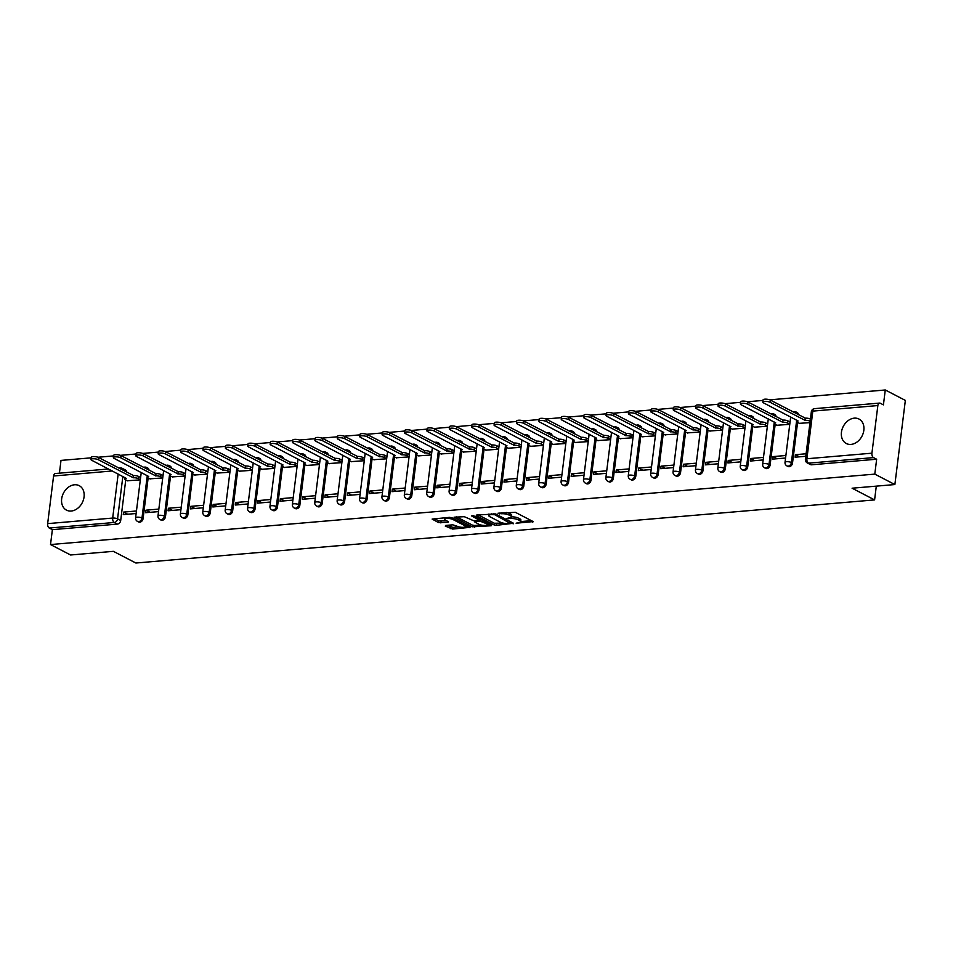 <?xml version="1.0" encoding="UTF-8"?>
<svg xmlns="http://www.w3.org/2000/svg" width="953" height="953" viewBox="0 0 953 953"><rect width="100%" height="100%" fill="white"/><g stroke="black" fill="none" stroke-linecap="round" stroke-linejoin="round"><path stroke-width="1.43" d="M516.121 523.221L533.192 521.589L515.37 512.321L497.99 513.214L501.314 513.762A5.551 1.561 -172.9 0 1 508.997 515.025L510.486 515.799A5.551 1.561 -172.9 0 1 511.475 516.871A5.551 1.561 -172.9 0 1 509.14 517.824L506.913 518.444L510.522 518.551A5.551 1.561 -172.9 0 1 518.206 519.814L519.695 520.588A5.551 1.561 -172.9 0 1 520.683 521.66A5.551 1.561 -172.9 0 1 518.349 522.613L516.121 523.221M71.237 511.034A13.783 10.554 -62.5 0 0 83.411 499.908A13.783 10.554 -62.5 0 0 79.218 485.673A13.783 10.554 -62.5 0 0 74.501 484.779A13.783 10.554 -62.5 0 0 62.314 495.905A13.783 10.554 -62.5 0 0 66.507 510.141A13.783 10.554 -62.5 0 0 71.237 511.034M851.005 444.408A13.783 10.554 -62.5 0 0 863.18 433.281A13.783 10.554 -62.5 0 0 858.998 419.046A13.783 10.554 -62.5 0 0 854.269 418.153A13.783 10.554 -62.5 0 0 842.095 429.267A13.783 10.554 -62.5 0 0 846.288 443.502A13.783 10.554 -62.5 0 0 851.005 444.408M149.037 470.198A3.538 2.704 -62.5 0 0 147.775 468.066L146.667 467.482A3.538 2.704 117.5 0 1 147.929 469.626M171.433 468.28A3.538 2.704 -62.5 0 0 170.17 466.148L169.062 465.576A3.538 2.704 117.5 0 1 170.325 467.709M193.828 466.374A3.538 2.704 -62.5 0 0 192.566 464.23L191.458 463.658A3.538 2.704 117.5 0 1 192.72 465.791M216.224 464.456A3.538 2.704 -62.5 0 0 214.961 462.324L213.853 461.74A3.538 2.704 117.5 0 1 215.116 463.885M238.619 462.55A3.538 2.704 -62.5 0 0 237.357 460.406L236.249 459.834A3.538 2.704 117.5 0 1 237.511 461.967M261.015 460.633A3.538 2.704 -62.5 0 0 259.752 458.5L258.644 457.916A3.538 2.704 117.5 0 1 259.907 460.049M283.41 458.715A3.538 2.704 -62.5 0 0 282.148 456.582L281.04 455.999A3.538 2.704 117.5 0 1 282.291 458.143M305.806 456.809A3.538 2.704 -62.5 0 0 304.543 454.664L303.423 454.093A3.538 2.704 117.5 0 1 304.686 456.225M328.189 454.891A3.538 2.704 -62.5 0 0 326.927 452.758L325.819 452.175A3.538 2.704 117.5 0 1 327.082 454.319M350.585 452.973A3.538 2.704 -62.5 0 0 349.322 450.84L348.214 450.269A3.538 2.704 117.5 0 1 349.477 452.401M372.98 451.067A3.538 2.704 -62.5 0 0 371.718 448.923L370.61 448.351A3.538 2.704 117.5 0 1 371.873 450.483M395.376 449.149A3.538 2.704 -62.5 0 0 394.113 447.017L393.005 446.433A3.538 2.704 117.5 0 1 394.268 448.577M417.771 447.231A3.538 2.704 -62.5 0 0 416.509 445.099L415.401 444.527A3.538 2.704 117.5 0 1 416.664 446.659M440.167 445.325A3.538 2.704 -62.5 0 0 438.904 443.181L437.796 442.609A3.538 2.704 117.5 0 1 439.059 444.741M462.562 443.407A3.538 2.704 -62.5 0 0 461.3 441.275L460.192 440.691A3.538 2.704 117.5 0 1 461.455 442.835M484.958 441.501A3.538 2.704 -62.5 0 0 483.695 439.357L482.575 438.785A3.538 2.704 117.5 0 1 483.838 440.917M507.341 439.583A3.538 2.704 -62.5 0 0 506.079 437.451L504.971 436.867A3.538 2.704 117.5 0 1 506.234 438.999M529.737 437.665A3.538 2.704 -62.5 0 0 528.474 435.533L527.366 434.949A3.538 2.704 117.5 0 1 528.629 437.093M552.132 435.759A3.538 2.704 -62.5 0 0 550.87 433.615L549.762 433.043A3.538 2.704 117.5 0 1 551.025 435.176M574.528 433.841A3.538 2.704 -62.5 0 0 573.265 431.709L572.157 431.125A3.538 2.704 117.5 0 1 573.42 433.27M596.923 431.923A3.538 2.704 -62.5 0 0 595.661 429.791L594.553 429.219A3.538 2.704 117.5 0 1 595.816 431.352M619.319 430.017A3.538 2.704 -62.5 0 0 618.056 427.873L616.948 427.301A3.538 2.704 117.5 0 1 618.211 429.434M641.714 428.1A3.538 2.704 -62.5 0 0 640.452 425.967L639.344 425.383A3.538 2.704 117.5 0 1 640.607 427.528M664.11 426.182A3.538 2.704 -62.5 0 0 662.847 424.049L661.727 423.477A3.538 2.704 117.5 0 1 662.99 425.61M686.494 424.276A3.538 2.704 -62.5 0 0 685.231 422.131L684.123 421.56A3.538 2.704 117.5 0 1 685.386 423.692M708.889 422.358A3.538 2.704 -62.5 0 0 707.626 420.225L706.518 419.642A3.538 2.704 117.5 0 1 707.781 421.786M731.285 420.452A3.538 2.704 -62.5 0 0 730.022 418.307L728.914 417.736A3.538 2.704 117.5 0 1 730.177 419.868M753.68 418.534A3.538 2.704 -62.5 0 0 752.417 416.401L751.309 415.818A3.538 2.704 117.5 0 1 752.572 417.95M776.076 416.616A3.538 2.704 -62.5 0 0 774.813 414.484L773.705 413.9A3.538 2.704 117.5 0 1 774.968 416.044M798.471 414.71A3.538 2.704 -62.5 0 0 797.208 412.566L796.1 411.994A3.538 2.704 117.5 0 1 797.363 414.126M445.682 525.437L445.265 526.08L452.663 529.07L470.02 527.343L451.889 517.753L449.482 517.36L432.126 519.075L438.487 522.554L447.993 522.339L448.422 521.696L445.42 520.147A4.634 1.298 -172.9 0 1 444.586 519.254A4.634 1.298 -172.9 0 1 447.874 518.42A4.634 1.298 -172.9 0 1 452.961 519.504L464.695 525.603A4.634 1.298 -172.9 0 1 465.529 526.497A4.634 1.298 -172.9 0 1 462.241 527.331A4.634 1.298 -172.9 0 1 457.154 526.247L452.806 524.829L445.682 525.437M871.924 453.187L877.856 405.561A3.538 2.049 85.1 0 1 879.571 403.083A3.538 2.049 85.1 0 1 880.286 403.238L883.419 404.87L885.277 389.98L905.35 400.403L894.867 484.553L852.089 488.21L874.592 499.908L135.874 563.02L113.371 551.334L70.593 554.991L50.521 544.556L874.794 474.117L876.653 459.227L873.52 457.607L808.489 463.158A3.538 2.704 117.5 0 1 807.286 462.932L810.407 464.552A3.538 2.704 117.5 0 0 811.622 464.79L808.489 463.158A3.538 2.049 85.1 0 1 806.893 458.75L871.924 453.187A3.538 2.049 85.1 0 0 873.52 457.607M894.867 484.553L874.794 474.117M494.083 524.924L496.489 525.317L513.536 523.268L495.703 514.001L476.679 515.025L476.262 515.668L494.083 524.924L494.297 523.245L503.065 523.102M491.2 525.77L472.176 526.806L454.045 517.205L464.29 516.693L473.915 520.838L479.371 520.135L471.532 515.895L473.498 515.728L491.617 525.139L491.2 525.77L491.307 524.972M125.76 479.847L120.697 520.493L117.564 518.873A3.538 2.704 117.5 0 1 114.277 522.482L49.246 528.033A3.538 2.049 -94.9 0 1 47.65 523.626L53.582 476A3.538 2.049 -94.9 0 1 55.298 473.522L108.451 468.983M885.277 389.98L769.762 399.843M763.008 400.427L747.366 401.761M740.612 402.333L724.983 403.667M718.217 404.251L702.587 405.585M695.821 406.157L680.192 407.503M673.426 408.075L657.796 409.409M651.03 409.993L635.401 411.327M628.635 411.899L613.005 413.245M606.239 413.816L590.61 415.151M583.855 415.734L568.214 417.069M561.46 417.64L545.819 418.975M539.064 419.558L523.435 420.892M516.669 421.476L501.04 422.81M494.273 423.382L478.644 424.716M471.878 425.3L456.249 426.634M449.482 427.218L433.853 428.552M427.087 429.124L411.458 430.458M404.703 431.042L389.062 432.376M382.308 432.948L366.667 434.294M359.912 434.866L344.283 436.2M337.517 436.784L321.888 438.118M315.121 438.69L299.492 440.024M292.726 440.608L277.097 441.942M270.33 442.526L254.701 443.86M247.935 444.432L232.306 445.766M225.551 446.349L209.91 447.684M203.156 448.267L187.515 449.602M180.76 450.173L165.131 451.508M158.365 452.091L142.736 453.425M135.969 453.997L120.34 455.343M113.574 455.915L97.945 457.249M91.178 457.833L61.004 460.406L59.408 473.176M50.521 544.556L52.379 529.665L49.246 528.033M799.317 423.335L809.979 422.632M806.095 453.771L795.41 454.676L799.531 456.821M795.41 454.676L795.1 457.202L805.785 456.296M776.921 425.252L789.751 424.359M785.88 455.498L773.014 456.594L777.148 458.738M773.014 456.594L772.704 459.12L785.558 458.024M754.526 427.158L767.368 426.277M763.484 457.404L750.619 458.512L754.752 460.656M750.619 458.512L750.309 461.038L763.174 459.93M732.13 429.076L744.972 428.183M741.089 459.322L728.223 460.418L732.357 462.562M728.223 460.418L727.913 462.944L740.779 461.848M709.735 430.994L722.577 430.101M718.693 461.24L705.828 462.336L709.961 464.48M705.828 462.336L705.518 464.861L718.383 463.766M687.339 432.9L700.181 432.019M696.298 463.146L683.444 464.254L687.566 466.398M683.444 464.254L683.122 466.779L695.988 465.672M664.944 434.818L677.786 433.925M673.902 465.064L661.048 466.16L665.17 468.304M661.048 466.16L660.727 468.685L673.592 467.589M642.56 436.736L655.39 435.843M651.518 466.982L638.653 468.078L642.775 470.222M638.653 468.078L638.331 470.603L651.197 469.507M620.165 438.642L632.995 437.761M629.123 468.888L616.257 469.996L620.379 472.14M616.257 469.996L615.948 472.509L628.801 471.413M597.769 440.56L610.599 439.667M606.727 470.806L593.862 471.902L597.996 474.046M593.862 471.902L593.552 474.427L606.406 473.331M575.374 442.478L588.215 441.584M584.332 472.724L571.466 473.82L575.6 475.964M571.466 473.82L571.157 476.345L584.022 475.237M552.978 444.384L565.82 443.502M561.936 474.63L549.071 475.726L553.205 477.882M549.071 475.726L548.761 478.251L561.627 477.155M530.583 446.302L543.424 445.408M539.541 476.548L526.675 477.644L530.809 479.788M526.675 477.644L526.366 480.169L539.231 479.073M508.187 448.208L521.029 447.326M517.145 478.454L504.292 479.562L508.414 481.706M504.292 479.562L503.97 482.087L516.836 480.979M485.792 450.126L498.633 449.232M494.75 480.372L481.896 481.468L486.018 483.612M481.896 481.468L481.575 483.993L494.44 482.897M463.408 452.044L476.238 451.15M472.366 482.289L459.501 483.385L463.623 485.53M459.501 483.385L459.179 485.911L472.045 484.815M441.013 453.95L453.842 453.068M449.971 484.195L437.105 485.303L441.227 487.448M437.105 485.303L436.796 487.829L449.649 486.721M418.617 455.868L431.447 454.974M427.575 486.113L414.71 487.209L418.844 489.354M414.71 487.209L414.4 489.735L427.254 488.639M396.222 457.785L409.063 456.892M405.18 488.031L392.314 489.127L396.448 491.271M392.314 489.127L392.005 491.653L404.87 490.557M373.826 459.691L386.668 458.81M382.784 489.937L369.919 491.045L374.052 493.189M369.919 491.045L369.609 493.559L382.475 492.463M351.431 461.609L364.272 460.716M360.389 491.855L347.523 492.951L351.657 495.095M347.523 492.951L347.214 495.477L360.079 494.381M329.035 463.527L341.877 462.634M337.993 493.773L325.14 494.869L329.261 497.013M325.14 494.869L324.818 497.395L337.684 496.287M306.64 465.433L319.481 464.552M315.598 495.679L302.744 496.775L306.866 498.931M302.744 496.775L302.423 499.301L315.288 498.205M284.256 467.351L297.086 466.458M293.214 497.597L280.349 498.693L284.471 500.837M280.349 498.693L280.027 501.218L292.893 500.122M261.861 469.269L274.69 468.376M270.819 499.503L257.953 500.611L262.075 502.755M257.953 500.611L257.644 503.136L270.497 502.028M239.465 471.175L252.295 470.282M248.423 501.421L235.558 502.517L239.691 504.661M235.558 502.517L235.248 505.042L248.102 503.946M217.07 473.093L229.911 472.2M226.028 503.339L213.162 504.435L217.296 506.579M213.162 504.435L212.853 506.96L225.718 505.864M194.674 474.999L207.516 474.117M203.632 505.245L190.767 506.353L194.9 508.497M190.767 506.353L190.457 508.878L203.323 507.77M172.279 476.917L185.12 476.024M181.237 507.163L168.371 508.259L172.505 510.403M168.371 508.259L168.062 510.784L180.927 509.688M149.883 478.835L162.725 477.941M158.841 509.081L145.988 510.177L150.109 512.321M145.988 510.177L145.666 512.702L158.532 511.606M148.156 477.929L143.093 518.587L141.985 518.003A3.538 2.704 117.5 0 1 137.482 521.386L138.59 521.958A3.538 2.704 -62.5 0 0 143.093 518.587M170.551 476.012L165.488 516.669L164.369 516.097A3.538 2.704 117.5 0 1 159.878 519.468L160.986 520.052A3.538 2.704 -62.5 0 0 165.488 516.669M192.935 474.106L187.872 514.751L186.764 514.179A3.538 2.704 117.5 0 1 182.261 517.562L183.381 518.134A3.538 2.704 -62.5 0 0 187.872 514.751M215.33 472.188L210.268 512.845L209.16 512.261A3.538 2.704 117.5 0 1 204.657 515.644L205.765 516.216A3.538 2.704 -62.5 0 0 210.268 512.845M237.726 470.27L232.663 510.927L231.555 510.355A3.538 2.704 117.5 0 1 227.052 513.727L228.16 514.31A3.538 2.704 -62.5 0 0 232.663 510.927M260.121 468.364L255.059 509.009L253.951 508.437A3.538 2.704 117.5 0 1 249.448 511.821L250.556 512.392A3.538 2.704 -62.5 0 0 255.059 509.009M282.517 466.446L277.454 507.103L276.346 506.519A3.538 2.704 117.5 0 1 271.843 509.903L272.951 510.486A3.538 2.704 -62.5 0 0 277.454 507.103M304.912 464.54L299.85 505.185L298.742 504.613A3.538 2.704 117.5 0 1 294.239 507.997L295.347 508.568A3.538 2.704 -62.5 0 0 299.85 505.185M327.308 462.622L322.245 503.267L321.137 502.696A3.538 2.704 117.5 0 1 316.634 506.079L317.742 506.651A3.538 2.704 -62.5 0 0 322.245 503.267M349.703 460.704L344.641 501.361L343.521 500.778A3.538 2.704 117.5 0 1 339.03 504.161L340.138 504.745A3.538 2.704 -62.5 0 0 344.641 501.361M372.087 458.798L367.024 499.443L365.916 498.872A3.538 2.704 117.5 0 1 361.413 502.255L362.533 502.827A3.538 2.704 -62.5 0 0 367.024 499.443M394.482 456.88L389.42 497.537L388.312 496.954A3.538 2.704 117.5 0 1 383.809 500.337L384.917 500.909A3.538 2.704 -62.5 0 0 389.42 497.537M416.878 454.962L411.815 495.62L410.707 495.048A3.538 2.704 117.5 0 1 406.204 498.419L407.312 499.003A3.538 2.704 -62.5 0 0 411.815 495.62M439.273 453.056L434.211 493.702L433.103 493.13A3.538 2.704 117.5 0 1 428.6 496.513L429.708 497.085A3.538 2.704 -62.5 0 0 434.211 493.702M461.669 451.138L456.606 491.796L455.498 491.212A3.538 2.704 117.5 0 1 450.995 494.595L452.103 495.167A3.538 2.704 -62.5 0 0 456.606 491.796M484.064 449.22L479.002 489.878L477.894 489.306A3.538 2.704 117.5 0 1 473.391 492.677L474.499 493.261A3.538 2.704 -62.5 0 0 479.002 489.878M506.46 447.314L501.397 487.96L500.289 487.388A3.538 2.704 117.5 0 1 495.786 490.771L496.894 491.343A3.538 2.704 -62.5 0 0 501.397 487.96M528.855 445.396L523.793 486.054L522.673 485.47A3.538 2.704 117.5 0 1 518.182 488.853L519.29 489.437A3.538 2.704 -62.5 0 0 523.793 486.054M551.239 443.49L546.176 484.136L545.068 483.564A3.538 2.704 117.5 0 1 540.565 486.947L541.685 487.519A3.538 2.704 -62.5 0 0 546.176 484.136M573.635 441.573L568.572 482.218L567.464 481.646A3.538 2.704 117.5 0 1 562.961 485.029L564.081 485.601A3.538 2.704 -62.5 0 0 568.572 482.218M596.03 439.655L590.967 480.312L589.859 479.728A3.538 2.704 117.5 0 1 585.356 483.111L586.464 483.695A3.538 2.704 -62.5 0 0 590.967 480.312M618.426 437.749L613.363 478.394L612.255 477.822A3.538 2.704 117.5 0 1 607.752 481.205L608.86 481.777A3.538 2.704 -62.5 0 0 613.363 478.394M640.821 435.831L635.758 476.488L634.65 475.904A3.538 2.704 117.5 0 1 630.147 479.288L631.255 479.859A3.538 2.704 -62.5 0 0 635.758 476.488M663.217 433.913L658.154 474.57L657.046 473.998A3.538 2.704 117.5 0 1 652.543 477.37L653.651 477.953A3.538 2.704 -62.5 0 0 658.154 474.57M685.612 432.007L680.549 472.652L679.441 472.08A3.538 2.704 117.5 0 1 674.938 475.464L676.046 476.035A3.538 2.704 -62.5 0 0 680.549 472.652M708.008 430.089L702.945 470.746L701.825 470.163A3.538 2.704 117.5 0 1 697.334 473.546L698.442 474.117A3.538 2.704 -62.5 0 0 702.945 470.746M730.403 428.171L725.328 468.828L724.22 468.257A3.538 2.704 117.5 0 1 719.718 471.628L720.837 472.211A3.538 2.704 -62.5 0 0 725.328 468.828M752.787 426.265L747.724 466.91L746.616 466.339A3.538 2.704 117.5 0 1 742.113 469.722L743.233 470.294A3.538 2.704 -62.5 0 0 747.724 466.91M775.182 424.347L770.119 465.004L769.011 464.421A3.538 2.704 117.5 0 1 764.509 467.804L765.616 468.388A3.538 2.704 -62.5 0 0 770.119 465.004M797.578 422.441L792.515 463.087L791.407 462.515A3.538 2.704 117.5 0 1 786.904 465.898L788.012 466.47A3.538 2.704 -62.5 0 0 792.515 463.087M874.592 499.908L876.295 486.137M136.446 510.987L123.592 512.095L123.271 514.608L136.136 513.512M127.488 480.741L140.329 479.859M123.592 512.095L127.714 514.239M121.043 468.126A3.538 2.704 117.5 0 1 122.258 468.352L125.391 469.972A3.538 2.704 117.5 0 1 126.654 472.116M52.379 529.665L117.41 524.102A3.538 2.704 -62.5 0 0 120.697 520.493M876.653 459.227L811.622 464.79M520.683 521.66L520.898 519.969A5.551 1.561 -172.9 0 0 519.897 518.897L519.695 520.588M511.487 516.824A5.551 1.561 -172.9 0 1 518.42 518.134L519.897 518.897M511.475 516.871L511.69 515.192A5.551 1.561 -172.9 0 0 510.689 514.12L510.486 515.799M506.603 512.476A5.551 1.561 -172.9 0 1 509.2 513.345L510.689 514.12M520.695 521.589L531.429 520.672M478.239 514.894L494.297 523.245M510.772 522.435L511.773 522.351M510.177 523.316L494.821 514.739L491.105 514.632A5.551 1.561 -172.9 0 0 488.758 515.597A5.551 1.561 -172.9 0 0 489.759 516.669L500.456 522.232A5.551 1.561 -172.9 0 0 508.14 523.483L510.177 523.316M489.866 524.221L487.412 524.436M480.86 524.996L474.785 525.508L474.582 527.2M456.32 516.776L472.39 525.115L474.785 525.508M479.014 524.341A4.634 1.298 -172.9 0 0 484.1 525.425A4.634 1.298 -172.9 0 0 487.388 524.591A4.634 1.298 -172.9 0 0 486.554 523.697L480.026 521.16L474.57 521.863L479.014 524.341M480.693 519.456L480.026 521.16M479.442 519.54L480.229 519.468M434.413 518.646L438.69 520.862L446.659 520.791M447.231 525.306L452.878 527.39L458.905 526.866M465.552 526.306L467.947 526.092M810.157 421.238L810.038 421.178A3.538 0.989 -172.9 0 0 805.154 420.38L770.131 402.309A4.062 1.144 -172.9 0 0 765.676 401.356A4.062 1.144 -172.9 0 0 762.793 402.083A4.062 1.144 -172.9 0 0 763.532 402.869L798.114 420.976A3.538 0.989 -172.9 0 0 796.625 421.583A3.538 0.989 -172.9 0 0 797.256 422.274L799.65 423.513M762.793 402.083L763.067 399.903A4.062 1.144 7.1 0 1 765.95 399.164A4.062 1.144 7.1 0 1 770.405 400.117L805.416 418.188A3.538 0.989 7.1 0 1 810.312 418.986L810.038 421.178M805.202 418.212L804.94 420.392M789.775 424.204L787.643 423.096A3.538 0.989 -172.9 0 0 782.758 422.286L747.736 404.215A4.062 1.144 -172.9 0 0 743.28 403.274A4.062 1.144 -172.9 0 0 740.398 404.001A4.062 1.144 -172.9 0 0 741.136 404.787L775.718 422.894A3.538 0.989 -172.9 0 0 774.229 423.501A3.538 0.989 -172.9 0 0 774.872 424.18L777.267 425.431M740.398 404.001L740.672 401.809A4.062 1.144 7.1 0 1 743.554 401.082A4.062 1.144 7.1 0 1 748.01 402.035L783.032 420.106A3.538 0.989 7.1 0 1 787.917 420.904L787.643 423.096M790.049 422.012L787.917 420.904M782.818 420.118L782.544 422.31M767.379 426.11L765.247 425.002A3.538 0.989 -172.9 0 0 760.363 424.204L725.34 406.133A4.062 1.144 -172.9 0 0 720.885 405.18A4.062 1.144 -172.9 0 0 718.002 405.918A4.062 1.144 -172.9 0 0 718.741 406.693L753.323 424.8A3.538 0.989 -172.9 0 0 751.834 425.419A3.538 0.989 -172.9 0 0 752.477 426.098L754.871 427.337M718.002 405.918L718.276 403.727A4.062 1.144 7.1 0 1 721.159 403A4.062 1.144 7.1 0 1 725.614 403.941L760.637 422.012A3.538 0.989 7.1 0 1 765.521 422.822L765.247 425.002M767.653 423.93L765.521 422.822M760.423 422.036L760.149 424.216M744.984 428.028L742.852 426.92A3.538 0.989 -172.9 0 0 737.967 426.122L702.945 408.051A4.062 1.144 -172.9 0 0 698.501 407.098A4.062 1.144 -172.9 0 0 695.619 407.824A4.062 1.144 -172.9 0 0 696.345 408.611L730.927 426.718A3.538 0.989 -172.9 0 0 729.438 427.325A3.538 0.989 -172.9 0 0 730.081 428.016L732.476 429.255M695.619 407.824L695.881 405.644A4.062 1.144 7.1 0 1 698.763 404.906A4.062 1.144 7.1 0 1 703.219 405.859L738.241 423.93A3.538 0.989 7.1 0 1 743.126 424.728L742.852 426.92M745.258 425.836L743.126 424.728M738.027 423.942L737.753 426.134M722.588 429.946L720.456 428.838A3.538 0.989 -172.9 0 0 715.572 428.028L680.549 409.957A4.062 1.144 -172.9 0 0 676.106 409.016A4.062 1.144 -172.9 0 0 673.223 409.742A4.062 1.144 -172.9 0 0 673.95 410.529L708.544 428.636A3.538 0.989 -172.9 0 0 707.055 429.243A3.538 0.989 -172.9 0 0 707.686 429.922L710.08 431.173M673.223 409.742L673.497 407.55A4.062 1.144 7.1 0 1 676.38 406.824A4.062 1.144 7.1 0 1 680.823 407.777L715.846 425.848A3.538 0.989 7.1 0 1 720.73 426.646L720.456 428.838M722.862 427.754L720.73 426.646M715.632 425.86L715.358 428.052M700.205 431.852L698.072 430.744A3.538 0.989 -172.9 0 0 693.176 429.946L658.154 411.875A4.062 1.144 -172.9 0 0 653.71 410.922A4.062 1.144 -172.9 0 0 650.828 411.66A4.062 1.144 -172.9 0 0 651.554 412.435L686.148 430.542A3.538 0.989 -172.9 0 0 684.659 431.161A3.538 0.989 -172.9 0 0 685.29 431.84L687.685 433.079M650.828 411.66L651.102 409.468A4.062 1.144 7.1 0 1 653.984 408.742A4.062 1.144 7.1 0 1 658.428 409.683L693.45 427.754A3.538 0.989 7.1 0 1 698.335 428.564L698.072 430.744M700.467 429.672L698.335 428.564M693.236 427.778L692.962 429.958M677.809 433.77L675.677 432.662A3.538 0.989 -172.9 0 0 670.781 431.852L635.77 413.793A4.062 1.144 -172.9 0 0 631.315 412.84A4.062 1.144 -172.9 0 0 628.432 413.566A4.062 1.144 -172.9 0 0 629.159 414.352L663.753 432.459A3.538 0.989 -172.9 0 0 662.264 433.067A3.538 0.989 -172.9 0 0 662.895 433.758L665.289 434.997M628.432 413.566L628.706 411.386A4.062 1.144 7.1 0 1 631.589 410.648A4.062 1.144 7.1 0 1 636.032 411.601L671.055 429.672A3.538 0.989 7.1 0 1 675.951 430.47L675.677 432.662M678.083 431.578L675.951 430.47M670.841 429.684L670.567 431.876M655.414 435.688L653.281 434.58A3.538 0.989 -172.9 0 0 648.385 433.77L613.375 415.699A4.062 1.144 -172.9 0 0 608.919 414.746A4.062 1.144 -172.9 0 0 606.037 415.484A4.062 1.144 -172.9 0 0 606.763 416.27L641.357 434.377A3.538 0.989 -172.9 0 0 639.868 434.985A3.538 0.989 -172.9 0 0 640.499 435.664L642.894 436.915M606.037 415.484L606.311 413.292A4.062 1.144 7.1 0 1 609.193 412.566A4.062 1.144 7.1 0 1 613.649 413.519L648.659 431.578A3.538 0.989 7.1 0 1 653.555 432.388L653.281 434.58M655.688 433.496L653.555 432.388M648.445 431.602L648.171 433.794M633.018 437.594L630.886 436.486A3.538 0.989 -172.9 0 0 626.002 435.688L590.979 417.617A4.062 1.144 -172.9 0 0 586.524 416.664A4.062 1.144 -172.9 0 0 583.641 417.39A4.062 1.144 -172.9 0 0 584.38 418.176L618.962 436.283A3.538 0.989 -172.9 0 0 617.473 436.903A3.538 0.989 -172.9 0 0 618.104 437.582L620.498 438.821M583.641 417.39L583.915 415.21A4.062 1.144 7.1 0 1 586.798 414.472A4.062 1.144 7.1 0 1 591.253 415.425L626.264 433.496A3.538 0.989 7.1 0 1 631.16 434.294L630.886 436.486M633.292 435.414L631.16 434.294M626.05 433.52L625.776 435.7M610.623 439.512L608.49 438.404A3.538 0.989 -172.9 0 0 603.606 437.594L568.584 419.534A4.062 1.144 -172.9 0 0 564.128 418.581A4.062 1.144 -172.9 0 0 561.246 419.308A4.062 1.144 -172.9 0 0 561.984 420.094L596.566 438.201A3.538 0.989 -172.9 0 0 595.077 438.809A3.538 0.989 -172.9 0 0 595.72 439.488L598.115 440.739M561.246 419.308L561.52 417.116A4.062 1.144 7.1 0 1 564.402 416.39A4.062 1.144 7.1 0 1 568.858 417.343L603.88 435.414A3.538 0.989 7.1 0 1 608.764 436.212L608.49 438.404M610.897 437.32L608.764 436.212M603.654 435.426L603.392 437.618M588.227 441.418L586.095 440.31A3.538 0.989 -172.9 0 0 581.211 439.512L546.188 421.44A4.062 1.144 -172.9 0 0 541.733 420.487A4.062 1.144 -172.9 0 0 538.85 421.226A4.062 1.144 -172.9 0 0 539.589 422.012L574.171 440.107A3.538 0.989 -172.9 0 0 572.682 440.727A3.538 0.989 -172.9 0 0 573.325 441.406L575.719 442.657M538.85 421.226L539.124 419.034A4.062 1.144 7.1 0 1 542.007 418.307A4.062 1.144 7.1 0 1 546.462 419.26L581.485 437.32A3.538 0.989 7.1 0 1 586.369 438.13L586.095 440.31M588.501 439.238L586.369 438.13M581.27 437.344L580.996 439.536M565.832 443.336L563.699 442.228A3.538 0.989 -172.9 0 0 558.815 441.43L523.793 423.358A4.062 1.144 -172.9 0 0 519.349 422.405A4.062 1.144 -172.9 0 0 516.455 423.132A4.062 1.144 -172.9 0 0 517.193 423.918L551.775 442.025A3.538 0.989 -172.9 0 0 550.286 442.633A3.538 0.989 -172.9 0 0 550.929 443.324L553.324 444.563M516.455 423.132L516.729 420.952A4.062 1.144 7.1 0 1 519.611 420.213A4.062 1.144 7.1 0 1 524.067 421.166L559.089 439.238A3.538 0.989 7.1 0 1 563.973 440.036L563.699 442.228M566.106 441.144L563.973 440.036M558.875 439.262L558.601 441.442M543.436 445.254L541.304 444.146A3.538 0.989 -172.9 0 0 536.42 443.336L501.397 425.264A4.062 1.144 -172.9 0 0 496.954 424.323A4.062 1.144 -172.9 0 0 494.071 425.05A4.062 1.144 -172.9 0 0 494.798 425.836L529.391 443.943A3.538 0.989 -172.9 0 0 527.902 444.551A3.538 0.989 -172.9 0 0 528.534 445.23L530.928 446.481M494.071 425.05L494.333 422.858A4.062 1.144 7.1 0 1 497.228 422.131A4.062 1.144 7.1 0 1 501.671 423.084L536.694 441.156A3.538 0.989 7.1 0 1 541.578 441.954L541.304 444.146M543.71 443.062L541.578 441.954M536.479 441.168L536.205 443.359M521.053 447.16L518.92 446.052A3.538 0.989 -172.9 0 0 514.024 445.254L479.002 427.182A4.062 1.144 -172.9 0 0 474.558 426.229A4.062 1.144 -172.9 0 0 471.675 426.968A4.062 1.144 -172.9 0 0 472.402 427.742L506.996 445.849A3.538 0.989 -172.9 0 0 505.507 446.469A3.538 0.989 -172.9 0 0 506.138 447.148L508.533 448.386M471.675 426.968L471.949 424.776A4.062 1.144 7.1 0 1 474.832 424.049A4.062 1.144 7.1 0 1 479.276 424.99L514.298 443.062A3.538 0.989 7.1 0 1 519.182 443.872L518.92 446.052M521.315 444.98L519.182 443.872M514.084 443.085L513.81 445.265M498.657 449.077L496.525 447.97A3.538 0.989 -172.9 0 0 491.629 447.171L456.618 429.1A4.062 1.144 -172.9 0 0 452.163 428.147A4.062 1.144 -172.9 0 0 449.28 428.874A4.062 1.144 -172.9 0 0 450.007 429.66L484.6 447.767A3.538 0.989 -172.9 0 0 483.111 448.375A3.538 0.989 -172.9 0 0 483.743 449.066L486.137 450.304M449.28 428.874L449.554 426.694A4.062 1.144 7.1 0 1 452.437 425.955A4.062 1.144 7.1 0 1 456.88 426.908L491.903 444.98A3.538 0.989 7.1 0 1 496.799 445.778L496.525 447.97M498.931 446.886L496.799 445.778M491.688 444.991L491.414 447.183M476.262 450.995L474.129 449.887A3.538 0.989 -172.9 0 0 469.233 449.077L434.223 431.006A4.062 1.144 -172.9 0 0 429.767 430.065A4.062 1.144 -172.9 0 0 426.884 430.792A4.062 1.144 -172.9 0 0 427.611 431.578L462.205 449.685A3.538 0.989 -172.9 0 0 460.716 450.292A3.538 0.989 -172.9 0 0 461.347 450.972L463.742 452.222M426.884 430.792L427.158 428.6A4.062 1.144 7.1 0 1 430.041 427.873A4.062 1.144 7.1 0 1 434.497 428.826L469.507 446.897A3.538 0.989 7.1 0 1 474.403 447.696L474.129 449.887M476.536 448.803L474.403 447.696M469.293 446.909L469.019 449.101M453.866 452.901L451.734 451.793A3.538 0.989 -172.9 0 0 446.85 450.995L411.827 432.924A4.062 1.144 -172.9 0 0 407.372 431.971A4.062 1.144 -172.9 0 0 404.489 432.71A4.062 1.144 -172.9 0 0 405.228 433.484L439.809 451.591A3.538 0.989 -172.9 0 0 438.32 452.21A3.538 0.989 -172.9 0 0 438.952 452.889L441.346 454.128M404.489 432.71L404.763 430.518A4.062 1.144 7.1 0 1 407.646 429.791A4.062 1.144 7.1 0 1 412.101 430.732L447.112 448.803A3.538 0.989 7.1 0 1 452.008 449.613L451.734 451.793M454.14 450.721L452.008 449.613M446.897 448.827L446.623 451.007M431.471 454.819L429.338 453.711A3.538 0.989 -172.9 0 0 424.454 452.901L389.432 434.842A4.062 1.144 -172.9 0 0 384.976 433.889A4.062 1.144 -172.9 0 0 382.093 434.616A4.062 1.144 -172.9 0 0 382.832 435.402L417.414 453.509A3.538 0.989 -172.9 0 0 415.925 454.116A3.538 0.989 -172.9 0 0 416.568 454.807L418.951 456.046M382.093 434.616L382.367 432.436A4.062 1.144 7.1 0 1 385.25 431.697A4.062 1.144 7.1 0 1 389.706 432.65L424.728 450.721A3.538 0.989 7.1 0 1 429.612 451.519L429.338 453.711M431.745 452.627L429.612 451.519M424.502 450.733L424.24 452.925M409.075 456.737L406.943 455.629A3.538 0.989 -172.9 0 0 402.059 454.819L367.036 436.748A4.062 1.144 -172.9 0 0 362.581 435.795A4.062 1.144 -172.9 0 0 359.698 436.534A4.062 1.144 -172.9 0 0 360.437 437.32L395.019 455.427A3.538 0.989 -172.9 0 0 393.529 456.034A3.538 0.989 -172.9 0 0 394.173 456.713L396.567 457.964M359.698 436.534L359.972 434.342A4.062 1.144 7.1 0 1 362.855 433.615A4.062 1.144 7.1 0 1 367.31 434.568L402.333 452.627A3.538 0.989 7.1 0 1 407.217 453.437L406.943 455.629M409.349 454.545L407.217 453.437M402.118 452.651L401.844 454.843M386.68 458.643L384.547 457.535A3.538 0.989 -172.9 0 0 379.663 456.737L344.641 438.666A4.062 1.144 -172.9 0 0 340.197 437.713A4.062 1.144 -172.9 0 0 337.302 438.44A4.062 1.144 -172.9 0 0 338.041 439.226L372.623 457.333A3.538 0.989 -172.9 0 0 371.134 457.952A3.538 0.989 -172.9 0 0 371.777 458.631L374.172 459.87M337.302 438.44L337.576 436.26A4.062 1.144 7.1 0 1 340.459 435.521A4.062 1.144 7.1 0 1 344.915 436.474L379.937 454.545A3.538 0.989 7.1 0 1 384.821 455.355L384.547 457.535M386.954 456.463L384.821 455.355M379.723 454.569L379.449 456.749M364.284 460.561L362.152 459.453A3.538 0.989 -172.9 0 0 357.268 458.643L322.245 440.584A4.062 1.144 -172.9 0 0 317.802 439.631A4.062 1.144 -172.9 0 0 314.919 440.357A4.062 1.144 -172.9 0 0 315.646 441.144L350.239 459.251A3.538 0.989 -172.9 0 0 348.75 459.858A3.538 0.989 -172.9 0 0 349.382 460.537L351.776 461.788M314.919 440.357L315.181 438.166A4.062 1.144 7.1 0 1 318.076 437.439A4.062 1.144 7.1 0 1 322.519 438.392L357.542 456.463A3.538 0.989 7.1 0 1 362.426 457.261L362.152 459.453M364.558 458.369L362.426 457.261M357.327 456.475L357.053 458.667M341.901 462.467L339.768 461.359A3.538 0.989 -172.9 0 0 334.872 460.561L299.85 442.49A4.062 1.144 -172.9 0 0 295.406 441.537A4.062 1.144 -172.9 0 0 292.523 442.275A4.062 1.144 -172.9 0 0 293.25 443.062L327.844 461.157A3.538 0.989 -172.9 0 0 326.355 461.776A3.538 0.989 -172.9 0 0 326.986 462.455L329.381 463.706M292.523 442.275L292.797 440.083A4.062 1.144 7.1 0 1 295.68 439.357A4.062 1.144 7.1 0 1 300.124 440.31L335.146 458.369A3.538 0.989 7.1 0 1 340.03 459.179L339.768 461.359M342.163 460.287L340.03 459.179M334.932 458.393L334.658 460.585M319.505 464.385L317.373 463.277A3.538 0.989 -172.9 0 0 312.477 462.479L277.466 444.408A4.062 1.144 -172.9 0 0 273.011 443.455A4.062 1.144 -172.9 0 0 270.128 444.181A4.062 1.144 -172.9 0 0 270.855 444.968L305.448 463.075A3.538 0.989 -172.9 0 0 303.959 463.682A3.538 0.989 -172.9 0 0 304.591 464.373L306.985 465.612M270.128 444.181L270.402 442.001A4.062 1.144 7.1 0 1 273.285 441.263A4.062 1.144 7.1 0 1 277.728 442.216L312.751 460.287A3.538 0.989 7.1 0 1 317.647 461.085L317.373 463.277M319.779 462.193L317.647 461.085M312.536 460.311L312.262 462.491M297.11 466.303L294.977 465.195A3.538 0.989 -172.9 0 0 290.081 464.385L255.07 446.314A4.062 1.144 -172.9 0 0 250.615 445.373A4.062 1.144 -172.9 0 0 247.732 446.099A4.062 1.144 -172.9 0 0 248.459 446.886L283.053 464.993A3.538 0.989 -172.9 0 0 281.564 465.6A3.538 0.989 -172.9 0 0 282.195 466.279L284.59 467.53M247.732 446.099L248.006 443.907A4.062 1.144 7.1 0 1 250.889 443.181A4.062 1.144 7.1 0 1 255.344 444.134L290.355 462.205A3.538 0.989 7.1 0 1 295.251 463.003L294.977 465.195M297.384 464.111L295.251 463.003M290.141 462.217L289.867 464.409M274.714 468.209L272.582 467.101A3.538 0.989 -172.9 0 0 267.698 466.303L232.675 448.232A4.062 1.144 -172.9 0 0 228.22 447.279A4.062 1.144 -172.9 0 0 225.337 448.017A4.062 1.144 -172.9 0 0 226.064 448.792L260.657 466.899A3.538 0.989 -172.9 0 0 259.168 467.518A3.538 0.989 -172.9 0 0 259.8 468.197L262.194 469.436M225.337 448.017L225.611 445.825A4.062 1.144 7.1 0 1 228.494 445.099A4.062 1.144 7.1 0 1 232.949 446.04L267.96 464.111A3.538 0.989 7.1 0 1 272.856 464.921L272.582 467.101M274.988 466.029L272.856 464.921M267.745 464.135L267.471 466.315M252.319 470.127L250.186 469.019A3.538 0.989 -172.9 0 0 245.302 468.221L210.279 450.15A4.062 1.144 -172.9 0 0 205.824 449.197A4.062 1.144 -172.9 0 0 202.941 449.923A4.062 1.144 -172.9 0 0 203.68 450.709L238.262 468.816A3.538 0.989 -172.9 0 0 236.773 469.424A3.538 0.989 -172.9 0 0 237.416 470.115L239.799 471.354M202.941 449.923L203.215 447.743A4.062 1.144 7.1 0 1 206.098 447.005A4.062 1.144 7.1 0 1 210.553 447.958L245.576 466.029A3.538 0.989 7.1 0 1 250.46 466.827L250.186 469.019M252.593 467.935L250.46 466.827M245.35 466.041L245.088 468.233M229.923 472.045L227.791 470.937A3.538 0.989 -172.9 0 0 222.907 470.127L187.884 452.056A4.062 1.144 -172.9 0 0 183.429 451.114A4.062 1.144 -172.9 0 0 180.546 451.841A4.062 1.144 -172.9 0 0 181.284 452.627L215.866 470.734A3.538 0.989 -172.9 0 0 214.377 471.342A3.538 0.989 -172.9 0 0 215.021 472.021L217.415 473.272M180.546 451.841L180.82 449.649A4.062 1.144 7.1 0 1 183.703 448.923A4.062 1.144 7.1 0 1 188.158 449.876L223.181 467.947A3.538 0.989 7.1 0 1 228.065 468.745L227.791 470.937M230.197 469.853L228.065 468.745M222.966 467.959L222.692 470.151M207.528 473.951L205.395 472.843A3.538 0.989 -172.9 0 0 200.511 472.045L165.488 453.973A4.062 1.144 -172.9 0 0 161.045 453.02A4.062 1.144 -172.9 0 0 158.15 453.759A4.062 1.144 -172.9 0 0 158.889 454.533L193.471 472.64A3.538 0.989 -172.9 0 0 191.982 473.26A3.538 0.989 -172.9 0 0 192.625 473.939L195.02 475.178M158.15 453.759L158.424 451.567A4.062 1.144 7.1 0 1 161.307 450.84A4.062 1.144 7.1 0 1 165.762 451.782L200.785 469.853A3.538 0.989 7.1 0 1 205.669 470.663L205.395 472.843M207.802 471.771L205.669 470.663M200.571 469.877L200.297 472.057M185.132 475.869L183 474.761A3.538 0.989 -172.9 0 0 178.116 473.951L143.093 455.891A4.062 1.144 -172.9 0 0 138.65 454.938A4.062 1.144 -172.9 0 0 135.767 455.665A4.062 1.144 -172.9 0 0 136.493 456.451L171.087 474.558A3.538 0.989 -172.9 0 0 169.598 475.166A3.538 0.989 -172.9 0 0 170.23 475.857L172.624 477.096M135.767 455.665L136.029 453.485A4.062 1.144 7.1 0 1 138.924 452.746A4.062 1.144 7.1 0 1 143.367 453.699L178.39 471.771A3.538 0.989 7.1 0 1 183.274 472.569L183 474.761M185.406 473.677L183.274 472.569M178.175 471.783L177.901 473.975M162.749 477.787L160.616 476.679A3.538 0.989 -172.9 0 0 155.72 475.869L120.697 457.797A4.062 1.144 -172.9 0 0 116.254 456.844A4.062 1.144 -172.9 0 0 113.371 457.583A4.062 1.144 -172.9 0 0 114.098 458.369L148.692 476.476A3.538 0.989 -172.9 0 0 147.203 477.084A3.538 0.989 -172.9 0 0 147.834 477.763L150.229 479.014M113.371 457.583L113.645 455.391A4.062 1.144 7.1 0 1 116.528 454.664A4.062 1.144 7.1 0 1 120.971 455.617L155.994 473.677A3.538 0.989 7.1 0 1 160.878 474.487L160.616 476.679M163.011 475.595L160.878 474.487M155.78 473.701L155.506 475.892M140.353 479.693L138.221 478.585A3.538 0.989 -172.9 0 0 133.325 477.787L98.314 459.715A4.062 1.144 -172.9 0 0 93.859 458.762A4.062 1.144 -172.9 0 0 90.976 459.489A4.062 1.144 -172.9 0 0 91.702 460.275L126.296 478.382A3.538 0.989 -172.9 0 0 124.807 479.002A3.538 0.989 -172.9 0 0 125.439 479.681L127.833 480.92M90.976 459.489L91.25 457.309A4.062 1.144 7.1 0 1 94.133 456.57A4.062 1.144 7.1 0 1 98.576 457.523L133.599 475.595A3.538 0.989 7.1 0 1 138.495 476.405L138.221 478.585M140.627 477.513L138.495 476.405M133.384 475.618L133.11 477.798M517.908 522.649L517.801 523.507M499.491 513.083L499.384 513.929M508.699 517.872L508.592 518.718M145.464 467.256A3.538 2.704 117.5 0 1 146.667 467.482A3.538 3.538 0 0 0 143.629 467.387M167.859 465.338A3.538 2.704 117.5 0 1 169.062 465.576A3.538 3.538 0 0 0 166.013 465.469M190.243 463.432A3.538 2.704 117.5 0 1 191.458 463.658A3.538 3.538 0 0 0 188.408 463.551M212.638 461.514A3.538 2.704 117.5 0 1 213.853 461.74A3.538 3.538 0 0 0 210.804 461.645M235.034 459.596A3.538 2.704 117.5 0 1 236.249 459.834A3.538 3.538 0 0 0 233.199 459.727M257.429 457.69A3.538 2.704 117.5 0 1 258.644 457.916A3.538 3.538 0 0 0 255.595 457.821M279.825 455.772A3.538 2.704 117.5 0 1 281.04 455.999A3.538 3.538 0 0 0 277.99 455.903M302.22 453.866A3.538 2.704 117.5 0 1 303.423 454.093A3.538 3.538 0 0 0 300.386 453.985M324.616 451.948A3.538 2.704 117.5 0 1 325.819 452.175A3.538 3.538 0 0 0 322.781 452.079M347.011 450.03A3.538 2.704 117.5 0 1 348.214 450.269A3.538 3.538 0 0 0 345.177 450.161M369.395 448.124A3.538 2.704 117.5 0 1 370.61 448.351A3.538 3.538 0 0 0 367.56 448.244M391.79 446.207A3.538 2.704 117.5 0 1 393.005 446.433A3.538 3.538 0 0 0 389.956 446.338M414.186 444.289A3.538 2.704 117.5 0 1 415.401 444.527A3.538 3.538 0 0 0 412.351 444.42M436.581 442.383A3.538 2.704 117.5 0 1 437.796 442.609A3.538 3.538 0 0 0 434.747 442.502M458.977 440.465A3.538 2.704 117.5 0 1 460.192 440.691A3.538 3.538 0 0 0 457.142 440.596M481.372 438.547A3.538 2.704 117.5 0 1 482.575 438.785A3.538 3.538 0 0 0 479.538 438.678M503.768 436.641A3.538 2.704 117.5 0 1 504.971 436.867A3.538 3.538 0 0 0 501.933 436.772M526.163 434.723A3.538 2.704 117.5 0 1 527.366 434.949A3.538 3.538 0 0 0 524.329 434.854M548.547 432.817A3.538 2.704 117.5 0 1 549.762 433.043A3.538 3.538 0 0 0 546.712 432.936M570.942 430.899A3.538 2.704 117.5 0 1 572.157 431.125A3.538 3.538 0 0 0 569.108 431.03M593.338 428.981A3.538 2.704 117.5 0 1 594.553 429.219A3.538 3.538 0 0 0 591.503 429.112M615.733 427.075A3.538 2.704 117.5 0 1 616.948 427.301A3.538 3.538 0 0 0 613.899 427.194M638.129 425.157A3.538 2.704 117.5 0 1 639.344 425.383A3.538 3.538 0 0 0 636.294 425.288M660.524 423.239A3.538 2.704 117.5 0 1 661.727 423.477A3.538 3.538 0 0 0 658.69 423.37M682.92 421.333A3.538 2.704 117.5 0 1 684.123 421.56A3.538 3.538 0 0 0 681.085 421.452M705.315 419.415A3.538 2.704 117.5 0 1 706.518 419.642A3.538 3.538 0 0 0 703.481 419.546M727.699 417.497A3.538 2.704 117.5 0 1 728.914 417.736A3.538 3.538 0 0 0 725.864 417.628M750.094 415.591A3.538 2.704 117.5 0 1 751.309 415.818A3.538 3.538 0 0 0 748.26 415.722M772.49 413.673A3.538 2.704 117.5 0 1 773.705 413.9A3.538 3.538 0 0 0 770.655 413.805M794.885 411.767A3.538 2.704 117.5 0 1 796.1 411.994A3.538 3.538 0 0 0 793.051 411.887M122.854 476.464L117.564 518.873A3.538 0.989 7.1 0 0 112.68 518.063L118.16 474.034M112.287 470.973L53.582 476M47.65 523.626L112.68 518.063A3.538 2.049 85.1 0 0 114.277 522.482L117.41 524.102M877.856 405.561L812.826 411.112L806.893 458.75A3.538 0.989 -172.9 0 0 805.404 459.358A3.538 3.538 0 0 0 807.286 462.932M147.262 475.595L141.985 518.003A3.538 0.989 7.1 0 0 137.089 517.205A3.538 0.989 7.1 0 0 135.6 517.813A3.538 3.538 0 0 0 137.482 521.386M169.658 473.689L164.369 516.097A3.538 0.989 7.1 0 0 159.485 515.287A3.538 0.989 7.1 0 0 157.995 515.895A3.538 3.538 0 0 0 159.878 519.468M192.053 471.771L186.764 514.179A3.538 0.989 7.1 0 0 181.88 513.369A3.538 0.989 7.1 0 0 180.391 513.989A3.538 3.538 0 0 0 182.261 517.562M214.449 469.853L209.16 512.261A3.538 0.989 7.1 0 0 204.276 511.463A3.538 0.989 7.1 0 0 202.786 512.071A3.538 3.538 0 0 0 204.657 515.644M236.832 467.947L231.555 510.355A3.538 0.989 7.1 0 0 226.671 509.545A3.538 0.989 7.1 0 0 225.182 510.165A3.538 3.538 0 0 0 227.052 513.727M259.228 466.029L253.951 508.437A3.538 0.989 7.1 0 0 249.067 507.639A3.538 0.989 7.1 0 0 247.566 508.247A3.538 3.538 0 0 0 249.448 511.821M281.623 464.123L276.346 506.519A3.538 0.989 7.1 0 0 271.45 505.721A3.538 0.989 7.1 0 0 269.961 506.329A3.538 3.538 0 0 0 271.843 509.903M304.019 462.205L298.742 504.613A3.538 0.989 7.1 0 0 293.846 503.803A3.538 0.989 7.1 0 0 292.357 504.423A3.538 3.538 0 0 0 294.239 507.997M326.414 460.287L321.137 502.696A3.538 0.989 7.1 0 0 316.241 501.897A3.538 0.989 7.1 0 0 314.752 502.505A3.538 3.538 0 0 0 316.634 506.079M348.81 458.381L343.521 500.778A3.538 0.989 7.1 0 0 338.637 499.98A3.538 0.989 7.1 0 0 337.148 500.587A3.538 3.538 0 0 0 339.03 504.161M371.205 456.463L365.916 498.872A3.538 0.989 7.1 0 0 361.032 498.062A3.538 0.989 7.1 0 0 359.543 498.681A3.538 3.538 0 0 0 361.413 502.255M393.601 454.545L388.312 496.954A3.538 0.989 7.1 0 0 383.428 496.156A3.538 0.989 7.1 0 0 381.939 496.763A3.538 3.538 0 0 0 383.809 500.337M415.984 452.639L410.707 495.048A3.538 0.989 7.1 0 0 405.823 494.238A3.538 0.989 7.1 0 0 404.334 494.845A3.538 3.538 0 0 0 406.204 498.419M438.38 450.721L433.103 493.13A3.538 0.989 7.1 0 0 428.219 492.32A3.538 0.989 7.1 0 0 426.73 492.939A3.538 3.538 0 0 0 428.6 496.513M460.775 448.803L455.498 491.212A3.538 0.989 7.1 0 0 450.602 490.414A3.538 0.989 7.1 0 0 449.113 491.021A3.538 3.538 0 0 0 450.995 494.595M483.171 446.897L477.894 489.306A3.538 0.989 7.1 0 0 472.998 488.496A3.538 0.989 7.1 0 0 471.509 489.115A3.538 3.538 0 0 0 473.391 492.677M505.566 444.98L500.289 487.388A3.538 0.989 7.1 0 0 495.393 486.59A3.538 0.989 7.1 0 0 493.904 487.197A3.538 3.538 0 0 0 495.786 490.771M527.962 443.074L522.673 485.47A3.538 0.989 7.1 0 0 517.789 484.672A3.538 0.989 7.1 0 0 516.3 485.28A3.538 3.538 0 0 0 518.182 488.853M550.357 441.156L545.068 483.564A3.538 0.989 7.1 0 0 540.184 482.754A3.538 0.989 7.1 0 0 538.695 483.374A3.538 3.538 0 0 0 540.565 486.947M572.753 439.238L567.464 481.646A3.538 0.989 7.1 0 0 562.58 480.848A3.538 0.989 7.1 0 0 561.091 481.456A3.538 3.538 0 0 0 562.961 485.029M595.137 437.332L589.859 479.728A3.538 0.989 7.1 0 0 584.975 478.93A3.538 0.989 7.1 0 0 583.486 479.538A3.538 3.538 0 0 0 585.356 483.111M617.532 435.414L612.255 477.822A3.538 0.989 7.1 0 0 607.371 477.012A3.538 0.989 7.1 0 0 605.882 477.632A3.538 3.538 0 0 0 607.752 481.205M639.928 433.496L634.65 475.904A3.538 0.989 7.1 0 0 629.754 475.106A3.538 0.989 7.1 0 0 628.265 475.714A3.538 3.538 0 0 0 630.147 479.288M662.323 431.59L657.046 473.998A3.538 0.989 7.1 0 0 652.15 473.188A3.538 0.989 7.1 0 0 650.661 473.796A3.538 3.538 0 0 0 652.543 477.37M684.719 429.672L679.441 472.08A3.538 0.989 7.1 0 0 674.545 471.27A3.538 0.989 7.1 0 0 673.056 471.89A3.538 3.538 0 0 0 674.938 475.464M707.114 427.754L701.825 470.163A3.538 0.989 7.1 0 0 696.941 469.364A3.538 0.989 7.1 0 0 695.452 469.972A3.538 3.538 0 0 0 697.334 473.546M729.51 425.848L724.22 468.257A3.538 0.989 7.1 0 0 719.336 467.446A3.538 0.989 7.1 0 0 717.847 468.066A3.538 3.538 0 0 0 719.718 471.628M751.905 423.93L746.616 466.339A3.538 0.989 7.1 0 0 741.732 465.541A3.538 0.989 7.1 0 0 740.243 466.148A3.538 3.538 0 0 0 742.113 469.722M774.289 422.024L769.011 464.421A3.538 0.989 7.1 0 0 764.127 463.623A3.538 0.989 7.1 0 0 762.638 464.23A3.538 3.538 0 0 0 764.509 467.804M796.684 420.106L791.407 462.515A3.538 0.989 7.1 0 0 786.523 461.705A3.538 0.989 7.1 0 0 785.034 462.324A3.538 3.538 0 0 0 786.904 465.898M119.482 468.388A3.538 2.049 -94.9 0 1 120.328 467.971A3.538 3.538 0 0 1 122.258 468.352A3.538 2.704 117.5 0 1 123.521 470.484M811.337 411.732A3.538 0.989 -172.9 0 1 812.826 411.112A3.538 2.049 -94.9 0 1 814.541 408.646A3.538 3.538 0 0 0 811.337 411.732L805.404 459.358M518.42 518.134L518.206 519.814M510.653 517.55L510.522 518.551M509.2 513.345L508.997 515.025M501.421 512.917L501.314 513.762M532.87 521.422L532.775 522.22M513.214 523.102L513.119 523.9M496.692 523.638L496.489 525.317M510.605 521.744L510.474 522.875M494.952 513.75L494.821 514.739M493.249 513.619L493.142 514.465M491.212 513.786L491.105 514.632M472.39 525.115L472.176 526.806M479.192 518.682L479.049 519.802M486.697 522.578L486.554 523.697M482.563 520.433L482.421 521.553M475.404 520.707L475.297 521.565M464.838 524.472L464.695 525.603M453.104 518.384L452.961 519.504M448.101 521.529L447.993 522.339M441.096 521.255L440.882 522.947M438.69 520.862L438.487 522.554M469.388 526.842L469.293 527.652M452.878 527.39L452.663 529.07M450.471 526.985L450.269 528.677M805.416 418.188L805.154 420.38M770.405 400.117L770.131 402.309M783.032 420.106L782.758 422.286M748.01 402.035L747.736 404.215M760.637 422.012L760.363 424.204M725.614 403.941L725.34 406.133M738.241 423.93L737.967 426.122M703.219 405.859L702.945 408.051M715.846 425.848L715.572 428.028M680.823 407.777L680.549 409.957M693.45 427.754L693.176 429.946M658.428 409.683L658.154 411.875M671.055 429.672L670.781 431.852M636.032 411.601L635.77 413.793M648.659 431.578L648.385 433.77M613.649 413.519L613.375 415.699M626.264 433.496L626.002 435.688M591.253 415.425L590.979 417.617M603.88 435.414L603.606 437.594M568.858 417.343L568.584 419.534M581.485 437.32L581.211 439.512M546.462 419.26L546.188 421.44M559.089 439.238L558.815 441.43M524.067 421.166L523.793 423.358M536.694 441.156L536.42 443.336M501.671 423.084L501.397 425.264M514.298 443.062L514.024 445.254M479.276 424.99L479.002 427.182M491.903 444.98L491.629 447.171M456.88 426.908L456.618 429.1M469.507 446.897L469.233 449.077M434.497 428.826L434.223 431.006M447.112 448.803L446.85 450.995M412.101 430.732L411.827 432.924M424.728 450.721L424.454 452.901M389.706 432.65L389.432 434.842M402.333 452.627L402.059 454.819M367.31 434.568L367.036 436.748M379.937 454.545L379.663 456.737M344.915 436.474L344.641 438.666M357.542 456.463L357.268 458.643M322.519 438.392L322.245 440.584M335.146 458.369L334.872 460.561M300.124 440.31L299.85 442.49M312.751 460.287L312.477 462.479M277.728 442.216L277.466 444.408M290.355 462.205L290.081 464.385M255.344 444.134L255.07 446.314M267.96 464.111L267.698 466.303M232.949 446.04L232.675 448.232M245.576 466.029L245.302 468.221M210.553 447.958L210.279 450.15M223.181 467.947L222.907 470.127M188.158 449.876L187.884 452.056M200.785 469.853L200.511 472.045M165.762 451.782L165.488 453.973M178.39 471.771L178.116 473.951M143.367 453.699L143.093 455.891M155.994 473.677L155.72 475.869M120.971 455.617L120.697 457.797M133.599 475.595L133.325 477.787M98.576 457.523L98.314 459.715M785.034 462.324L790.68 416.985M762.638 464.23L768.285 418.891M740.243 466.148L745.889 420.809M717.847 468.066L723.494 422.727M695.452 469.972L701.098 424.633M673.056 471.89L678.703 426.551M650.661 473.796L656.307 428.457M628.265 475.714L633.912 430.375M605.882 477.632L611.528 432.293M583.486 479.538L589.133 434.199M561.091 481.456L566.737 436.117M538.695 483.374L544.342 438.035M516.3 485.28L521.946 439.941M493.904 487.197L499.551 441.858M471.509 489.115L477.155 443.776M449.113 491.021L454.76 445.682M426.73 492.939L432.376 447.6M404.334 494.845L409.981 449.506M381.939 496.763L387.585 451.424M359.543 498.681L365.19 453.342M337.148 500.587L342.794 455.248M314.752 502.505L320.399 457.166M292.357 504.423L298.003 459.084M269.961 506.329L275.608 460.99M247.566 508.247L253.224 462.908M225.182 510.165L230.829 464.826M202.786 512.071L208.433 466.732M180.391 513.989L186.038 468.65M157.995 515.895L163.642 470.556M135.6 517.813L141.247 472.474M120.328 467.971L118.899 468.09M879.571 403.083L814.541 408.646M510.844 521.875L510.689 523.102M488.96 513.977L488.758 515.597M479.526 518.849L479.371 520.135M487.579 523.042L487.388 524.591M474.701 520.767L474.57 521.863M465.719 524.936L465.529 526.497M444.777 517.753L444.586 519.254M796.803 420.166L796.625 421.583M774.408 422.084L774.229 423.501M752.012 423.99L751.834 425.419M729.617 425.908L729.438 427.325M707.221 427.814L707.055 429.243M684.838 429.732L684.659 431.161M662.442 431.649L662.264 433.067M640.047 433.555L639.868 434.985M617.651 435.473L617.473 436.903M595.256 437.391L595.077 438.809M572.86 439.297L572.682 440.727M550.465 441.215L550.286 442.633M528.069 443.133L527.902 444.551M505.686 445.039L505.507 446.469M483.29 446.957L483.111 448.375M460.895 448.863L460.716 450.292M438.499 450.781L438.32 452.21M416.104 452.699L415.925 454.116M393.708 454.605L393.529 456.034M371.313 456.523L371.134 457.952M348.917 458.441L348.75 459.858M326.534 460.347L326.355 461.776M304.138 462.265L303.959 463.682M281.743 464.182L281.564 465.6M259.347 466.088L259.168 467.518M236.952 468.006L236.773 469.424M214.556 469.912L214.377 471.342M192.161 471.83L191.982 473.26M169.765 473.748L169.598 475.166M147.381 475.654L147.203 477.084M124.986 477.572L124.807 479.002"/></g></svg>
